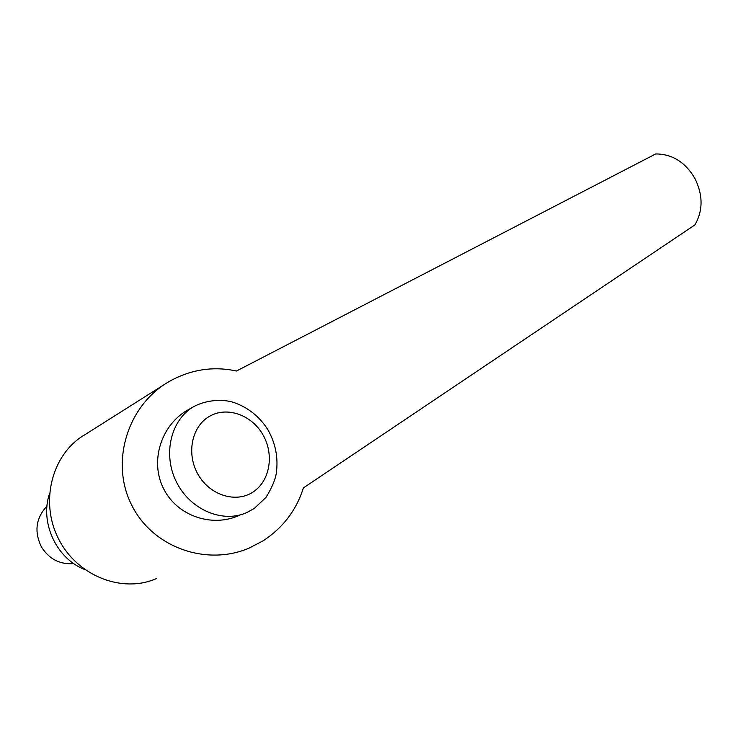 <?xml version="1.0" encoding="UTF-8"?>
<svg xmlns="http://www.w3.org/2000/svg" width="738" height="738" viewBox="0 0 738 738"><rect width="100%" height="100%" fill="white"/><g stroke="black" fill="none" stroke-linecap="round" stroke-linejoin="round"><path stroke-width="1.11" d="M84.649 569.515C56.439 558.601 39.723 522.624 49.446 493.888M156.465 578.564C122.48 593.62 77.02 576.157 58.403 538.583C39.409 501.203 52.343 453.815 84.436 434.996L164.768 384.24M170.985 380.485L167.775 382.349C127.582 406.158 110.11 461.923 131.401 504.561C152.222 547.439 206.446 566.498 249.167 548.085L263.125 540.806C282.958 527.818 296.372 510.198 303.364 487.938L694.901 224.915C703.037 210.69 703.102 195.312 695.085 178.79C685.51 162.286 672.383 154.002 655.713 153.947L236.474 371.02C213.854 366.131 192.028 369.286 170.985 380.485M239.536 515.262C212.046 527.984 176.751 515.89 163.375 488.279C149.666 460.844 161.318 424.765 187.839 409.987L187.913 409.95M47.001 506.074C35.802 518.094 33.994 531.803 41.586 547.218C49.4 559.256 60.129 564.718 73.763 563.592M247.396 512.273C223.522 523.712 190.432 510.253 176.511 482.135C162.295 454.165 171.059 419.147 194.251 406.334L194.306 406.297C208.033 399.359 223.559 399.332 233.19 402.275C247.802 407.191 259.361 416.333 267.876 429.71C275.68 443.529 278.466 458.178 276.243 473.639C275.006 480.447 271.566 488.399 265.92 497.477L254.232 508.482L247.396 512.273M209.481 416.333C227.055 406.048 251.769 414.959 262.959 434.811C274.388 454.507 270.053 481.093 252.959 492.08C236.049 503.362 209.979 495.429 198.135 474.562C186.041 453.861 191.732 426.296 209.481 416.333M194.315 406.297L187.839 409.987"/></g></svg>
